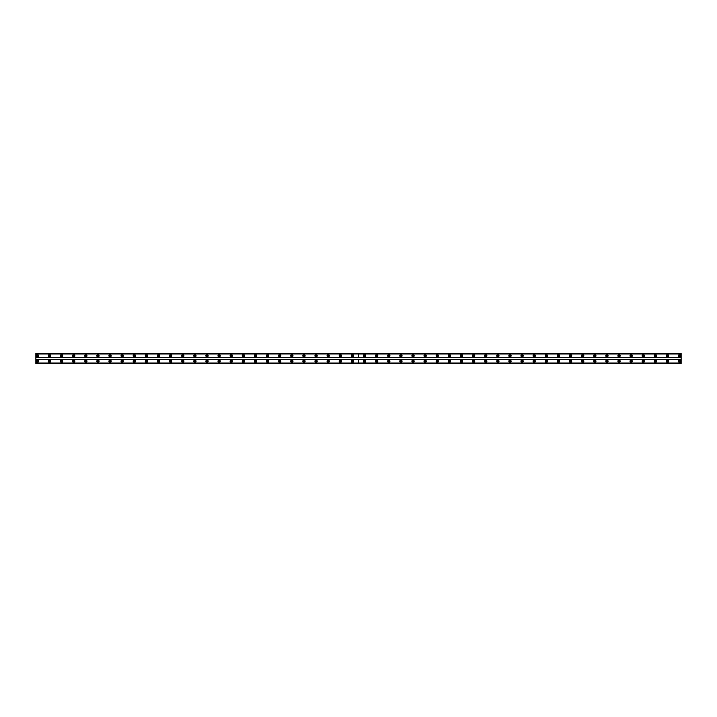 <?xml version="1.0" encoding="UTF-8"?>
<svg xmlns="http://www.w3.org/2000/svg" width="717" height="717" viewBox="0 0 717 717"><rect width="100%" height="100%" fill="white"/><g stroke="black" fill="none" stroke-linecap="round" stroke-linejoin="round"><path stroke-width="1.08" d="M364.559 356.457A0.681 0.681 0 0 1 363.877 355.775A0.681 0.681 0 0 1 364.559 355.094A0.681 0.681 0 0 1 365.24 355.775A0.681 0.681 0 0 1 364.559 356.457M376.676 356.457A0.681 0.681 0 0 1 375.995 355.775A0.681 0.681 0 0 1 376.676 355.094A0.681 0.681 0 0 1 377.357 355.775A0.681 0.681 0 0 1 376.676 356.457M388.793 356.457A0.681 0.681 0 0 1 388.112 355.775A0.681 0.681 0 0 1 388.793 355.094A0.681 0.681 0 0 1 389.474 355.775A0.681 0.681 0 0 1 388.793 356.457M400.911 356.457A0.681 0.681 0 0 1 400.229 355.775A0.681 0.681 0 0 1 400.911 355.094A0.681 0.681 0 0 1 401.592 355.775A0.681 0.681 0 0 1 400.911 356.457M413.037 356.457A0.681 0.681 0 0 1 412.347 355.775A0.681 0.681 0 0 1 413.037 355.094A0.681 0.681 0 0 1 413.718 355.775A0.681 0.681 0 0 1 413.037 356.457M425.154 356.457A0.681 0.681 0 0 1 424.473 355.775A0.681 0.681 0 0 1 425.154 355.094A0.681 0.681 0 0 1 425.835 355.775A0.681 0.681 0 0 1 425.154 356.457M437.271 356.457A0.681 0.681 0 0 1 436.59 355.775A0.681 0.681 0 0 1 437.271 355.094A0.681 0.681 0 0 1 437.953 355.775A0.681 0.681 0 0 1 437.271 356.457M449.389 356.457A0.681 0.681 0 0 1 448.708 355.775A0.681 0.681 0 0 1 449.389 355.094A0.681 0.681 0 0 1 450.07 355.775A0.681 0.681 0 0 1 449.389 356.457M461.506 356.457A0.681 0.681 0 0 1 460.825 355.775A0.681 0.681 0 0 1 461.506 355.094A0.681 0.681 0 0 1 462.187 355.775A0.681 0.681 0 0 1 461.506 356.457M473.623 356.457A0.681 0.681 0 0 1 472.942 355.775A0.681 0.681 0 0 1 473.623 355.094A0.681 0.681 0 0 1 474.304 355.775A0.681 0.681 0 0 1 473.623 356.457M485.741 356.457A0.681 0.681 0 0 1 485.059 355.775A0.681 0.681 0 0 1 485.741 355.094A0.681 0.681 0 0 1 486.422 355.775A0.681 0.681 0 0 1 485.741 356.457M497.858 356.457A0.681 0.681 0 0 1 497.177 355.775A0.681 0.681 0 0 1 497.858 355.094A0.681 0.681 0 0 1 498.539 355.775A0.681 0.681 0 0 1 497.858 356.457M509.975 356.457A0.681 0.681 0 0 1 509.294 355.775A0.681 0.681 0 0 1 509.975 355.094A0.681 0.681 0 0 1 510.656 355.775A0.681 0.681 0 0 1 509.975 356.457M522.101 356.457A0.681 0.681 0 0 1 521.411 355.775A0.681 0.681 0 0 1 522.101 355.094A0.681 0.681 0 0 1 522.783 355.775A0.681 0.681 0 0 1 522.101 356.457M534.219 356.457A0.681 0.681 0 0 1 533.538 355.775A0.681 0.681 0 0 1 534.219 355.094A0.681 0.681 0 0 1 534.9 355.775A0.681 0.681 0 0 1 534.219 356.457M546.336 356.457A0.681 0.681 0 0 1 545.655 355.775A0.681 0.681 0 0 1 546.336 355.094A0.681 0.681 0 0 1 547.017 355.775A0.681 0.681 0 0 1 546.336 356.457M558.453 356.457A0.681 0.681 0 0 1 557.772 355.775A0.681 0.681 0 0 1 558.453 355.094A0.681 0.681 0 0 1 559.135 355.775A0.681 0.681 0 0 1 558.453 356.457M570.571 356.457A0.681 0.681 0 0 1 569.89 355.775A0.681 0.681 0 0 1 570.571 355.094A0.681 0.681 0 0 1 571.252 355.775A0.681 0.681 0 0 1 570.571 356.457M582.688 356.457A0.681 0.681 0 0 1 582.007 355.775A0.681 0.681 0 0 1 582.688 355.094A0.681 0.681 0 0 1 583.369 355.775A0.681 0.681 0 0 1 582.688 356.457M594.805 356.457A0.681 0.681 0 0 1 594.124 355.775A0.681 0.681 0 0 1 594.805 355.094A0.681 0.681 0 0 1 595.486 355.775A0.681 0.681 0 0 1 594.805 356.457M606.923 356.457A0.681 0.681 0 0 1 606.241 355.775A0.681 0.681 0 0 1 606.923 355.094A0.681 0.681 0 0 1 607.604 355.775A0.681 0.681 0 0 1 606.923 356.457M619.04 356.457A0.681 0.681 0 0 1 618.359 355.775A0.681 0.681 0 0 1 619.04 355.094A0.681 0.681 0 0 1 619.721 355.775A0.681 0.681 0 0 1 619.04 356.457M631.166 356.457A0.681 0.681 0 0 1 630.476 355.775A0.681 0.681 0 0 1 631.166 355.094A0.681 0.681 0 0 1 631.847 355.775A0.681 0.681 0 0 1 631.166 356.457M643.283 356.457A0.681 0.681 0 0 1 642.602 355.775A0.681 0.681 0 0 1 643.283 355.094A0.681 0.681 0 0 1 643.965 355.775A0.681 0.681 0 0 1 643.283 356.457M655.401 356.457A0.681 0.681 0 0 1 654.72 355.775A0.681 0.681 0 0 1 655.401 355.094A0.681 0.681 0 0 1 656.082 355.775A0.681 0.681 0 0 1 655.401 356.457M667.518 356.457A0.681 0.681 0 0 1 666.837 355.775A0.681 0.681 0 0 1 667.518 355.094A0.681 0.681 0 0 1 668.199 355.775A0.681 0.681 0 0 1 667.518 356.457M679.635 356.457A0.681 0.681 0 0 1 678.954 355.775A0.681 0.681 0 0 1 679.635 355.094A0.681 0.681 0 0 1 680.316 355.775A0.681 0.681 0 0 1 679.635 356.457M49.482 356.457A0.681 0.681 0 0 1 48.801 355.775A0.681 0.681 0 0 1 49.482 355.094A0.681 0.681 0 0 1 50.163 355.775A0.681 0.681 0 0 1 49.482 356.457M61.599 356.457A0.681 0.681 0 0 1 60.918 355.775A0.681 0.681 0 0 1 61.599 355.094A0.681 0.681 0 0 1 62.28 355.775A0.681 0.681 0 0 1 61.599 356.457M73.717 356.457A0.681 0.681 0 0 1 73.035 355.775A0.681 0.681 0 0 1 73.717 355.094A0.681 0.681 0 0 1 74.398 355.775A0.681 0.681 0 0 1 73.717 356.457M85.834 356.457A0.681 0.681 0 0 1 85.153 355.775A0.681 0.681 0 0 1 85.834 355.094A0.681 0.681 0 0 1 86.524 355.775A0.681 0.681 0 0 1 85.834 356.457M97.96 356.457A0.681 0.681 0 0 1 97.279 355.775A0.681 0.681 0 0 1 97.96 355.094A0.681 0.681 0 0 1 98.641 355.775A0.681 0.681 0 0 1 97.96 356.457M110.077 356.457A0.681 0.681 0 0 1 109.396 355.775A0.681 0.681 0 0 1 110.077 355.094A0.681 0.681 0 0 1 110.759 355.775A0.681 0.681 0 0 1 110.077 356.457M122.195 356.457A0.681 0.681 0 0 1 121.514 355.775A0.681 0.681 0 0 1 122.195 355.094A0.681 0.681 0 0 1 122.876 355.775A0.681 0.681 0 0 1 122.195 356.457M134.312 356.457A0.681 0.681 0 0 1 133.631 355.775A0.681 0.681 0 0 1 134.312 355.094A0.681 0.681 0 0 1 134.993 355.775A0.681 0.681 0 0 1 134.312 356.457M146.429 356.457A0.681 0.681 0 0 1 145.748 355.775A0.681 0.681 0 0 1 146.429 355.094A0.681 0.681 0 0 1 147.11 355.775A0.681 0.681 0 0 1 146.429 356.457M158.547 356.457A0.681 0.681 0 0 1 157.865 355.775A0.681 0.681 0 0 1 158.547 355.094A0.681 0.681 0 0 1 159.228 355.775A0.681 0.681 0 0 1 158.547 356.457M170.664 356.457A0.681 0.681 0 0 1 169.983 355.775A0.681 0.681 0 0 1 170.664 355.094A0.681 0.681 0 0 1 171.345 355.775A0.681 0.681 0 0 1 170.664 356.457M182.781 356.457A0.681 0.681 0 0 1 182.1 355.775A0.681 0.681 0 0 1 182.781 355.094A0.681 0.681 0 0 1 183.462 355.775A0.681 0.681 0 0 1 182.781 356.457M194.899 356.457A0.681 0.681 0 0 1 194.217 355.775A0.681 0.681 0 0 1 194.899 355.094A0.681 0.681 0 0 1 195.589 355.775A0.681 0.681 0 0 1 194.899 356.457M207.025 356.457A0.681 0.681 0 0 1 206.344 355.775A0.681 0.681 0 0 1 207.025 355.094A0.681 0.681 0 0 1 207.706 355.775A0.681 0.681 0 0 1 207.025 356.457M219.142 356.457A0.681 0.681 0 0 1 218.461 355.775A0.681 0.681 0 0 1 219.142 355.094A0.681 0.681 0 0 1 219.823 355.775A0.681 0.681 0 0 1 219.142 356.457M231.259 356.457A0.681 0.681 0 0 1 230.578 355.775A0.681 0.681 0 0 1 231.259 355.094A0.681 0.681 0 0 1 231.941 355.775A0.681 0.681 0 0 1 231.259 356.457M243.377 356.457A0.681 0.681 0 0 1 242.696 355.775A0.681 0.681 0 0 1 243.377 355.094A0.681 0.681 0 0 1 244.058 355.775A0.681 0.681 0 0 1 243.377 356.457M255.494 356.457A0.681 0.681 0 0 1 254.813 355.775A0.681 0.681 0 0 1 255.494 355.094A0.681 0.681 0 0 1 256.175 355.775A0.681 0.681 0 0 1 255.494 356.457M267.611 356.457A0.681 0.681 0 0 1 266.93 355.775A0.681 0.681 0 0 1 267.611 355.094A0.681 0.681 0 0 1 268.292 355.775A0.681 0.681 0 0 1 267.611 356.457M279.729 356.457A0.681 0.681 0 0 1 279.047 355.775A0.681 0.681 0 0 1 279.729 355.094A0.681 0.681 0 0 1 280.41 355.775A0.681 0.681 0 0 1 279.729 356.457M291.846 356.457A0.681 0.681 0 0 1 291.165 355.775A0.681 0.681 0 0 1 291.846 355.094A0.681 0.681 0 0 1 292.527 355.775A0.681 0.681 0 0 1 291.846 356.457M303.963 356.457A0.681 0.681 0 0 1 303.282 355.775A0.681 0.681 0 0 1 303.963 355.094A0.681 0.681 0 0 1 304.653 355.775A0.681 0.681 0 0 1 303.963 356.457M316.089 356.457A0.681 0.681 0 0 1 315.408 355.775A0.681 0.681 0 0 1 316.089 355.094A0.681 0.681 0 0 1 316.771 355.775A0.681 0.681 0 0 1 316.089 356.457M328.207 356.457A0.681 0.681 0 0 1 327.526 355.775A0.681 0.681 0 0 1 328.207 355.094A0.681 0.681 0 0 1 328.888 355.775A0.681 0.681 0 0 1 328.207 356.457M340.324 356.457A0.681 0.681 0 0 1 339.643 355.775A0.681 0.681 0 0 1 340.324 355.094A0.681 0.681 0 0 1 341.005 355.775A0.681 0.681 0 0 1 340.324 356.457M352.441 356.457A0.681 0.681 0 0 1 351.76 355.775A0.681 0.681 0 0 1 352.441 355.094A0.681 0.681 0 0 1 353.123 355.775A0.681 0.681 0 0 1 352.441 356.457M37.365 356.457A0.681 0.681 0 0 1 36.684 355.775A0.681 0.681 0 0 1 37.365 355.094A0.681 0.681 0 0 1 38.046 355.775A0.681 0.681 0 0 1 37.365 356.457M364.559 360.086A1.138 1.138 0 0 0 363.42 361.225A1.138 1.138 0 0 0 364.559 362.363A1.138 1.138 0 0 0 365.697 361.225A1.138 1.138 0 0 0 364.559 360.086M376.676 360.086A1.138 1.138 0 0 0 375.538 361.225A1.138 1.138 0 0 0 376.676 362.363A1.138 1.138 0 0 0 377.814 361.225A1.138 1.138 0 0 0 376.676 360.086M388.793 360.086A1.138 1.138 0 0 0 387.664 361.225A1.138 1.138 0 0 0 388.793 362.363A1.138 1.138 0 0 0 389.931 361.225A1.138 1.138 0 0 0 388.793 360.086M400.911 360.086A1.138 1.138 0 0 0 399.781 361.225A1.138 1.138 0 0 0 400.911 362.363A1.138 1.138 0 0 0 402.049 361.225A1.138 1.138 0 0 0 400.911 360.086M413.037 360.086A1.138 1.138 0 0 0 411.899 361.225A1.138 1.138 0 0 0 413.037 362.363A1.138 1.138 0 0 0 414.166 361.225A1.138 1.138 0 0 0 413.037 360.086M425.154 360.086A1.138 1.138 0 0 0 424.016 361.225A1.138 1.138 0 0 0 425.154 362.363A1.138 1.138 0 0 0 426.283 361.225A1.138 1.138 0 0 0 425.154 360.086M437.271 360.086A1.138 1.138 0 0 0 436.133 361.225A1.138 1.138 0 0 0 437.271 362.363A1.138 1.138 0 0 0 438.401 361.225A1.138 1.138 0 0 0 437.271 360.086M449.389 360.086A1.138 1.138 0 0 0 448.25 361.225A1.138 1.138 0 0 0 449.389 362.363A1.138 1.138 0 0 0 450.527 361.225A1.138 1.138 0 0 0 449.389 360.086M461.506 360.086A1.138 1.138 0 0 0 460.368 361.225A1.138 1.138 0 0 0 461.506 362.363A1.138 1.138 0 0 0 462.644 361.225A1.138 1.138 0 0 0 461.506 360.086M473.623 360.086A1.138 1.138 0 0 0 472.485 361.225A1.138 1.138 0 0 0 473.623 362.363A1.138 1.138 0 0 0 474.762 361.225A1.138 1.138 0 0 0 473.623 360.086M485.741 360.086A1.138 1.138 0 0 0 484.602 361.225A1.138 1.138 0 0 0 485.741 362.363A1.138 1.138 0 0 0 486.879 361.225A1.138 1.138 0 0 0 485.741 360.086M497.858 360.086A1.138 1.138 0 0 0 496.729 361.225A1.138 1.138 0 0 0 497.858 362.363A1.138 1.138 0 0 0 498.996 361.225A1.138 1.138 0 0 0 497.858 360.086M509.975 360.086A1.138 1.138 0 0 0 508.846 361.225A1.138 1.138 0 0 0 509.975 362.363A1.138 1.138 0 0 0 511.113 361.225A1.138 1.138 0 0 0 509.975 360.086M522.101 360.086A1.138 1.138 0 0 0 520.963 361.225A1.138 1.138 0 0 0 522.101 362.363A1.138 1.138 0 0 0 523.231 361.225A1.138 1.138 0 0 0 522.101 360.086M534.219 360.086A1.138 1.138 0 0 0 533.081 361.225A1.138 1.138 0 0 0 534.219 362.363A1.138 1.138 0 0 0 535.348 361.225A1.138 1.138 0 0 0 534.219 360.086M546.336 360.086A1.138 1.138 0 0 0 545.198 361.225A1.138 1.138 0 0 0 546.336 362.363A1.138 1.138 0 0 0 547.474 361.225A1.138 1.138 0 0 0 546.336 360.086M558.453 360.086A1.138 1.138 0 0 0 557.315 361.225A1.138 1.138 0 0 0 558.453 362.363A1.138 1.138 0 0 0 559.592 361.225A1.138 1.138 0 0 0 558.453 360.086M570.571 360.086A1.138 1.138 0 0 0 569.432 361.225A1.138 1.138 0 0 0 570.571 362.363A1.138 1.138 0 0 0 571.709 361.225A1.138 1.138 0 0 0 570.571 360.086M582.688 360.086A1.138 1.138 0 0 0 581.55 361.225A1.138 1.138 0 0 0 582.688 362.363A1.138 1.138 0 0 0 583.826 361.225A1.138 1.138 0 0 0 582.688 360.086M594.805 360.086A1.138 1.138 0 0 0 593.667 361.225A1.138 1.138 0 0 0 594.805 362.363A1.138 1.138 0 0 0 595.944 361.225A1.138 1.138 0 0 0 594.805 360.086M606.923 360.086A1.138 1.138 0 0 0 605.793 361.225A1.138 1.138 0 0 0 606.923 362.363A1.138 1.138 0 0 0 608.061 361.225A1.138 1.138 0 0 0 606.923 360.086M619.04 360.086A1.138 1.138 0 0 0 617.911 361.225A1.138 1.138 0 0 0 619.04 362.363A1.138 1.138 0 0 0 620.178 361.225A1.138 1.138 0 0 0 619.04 360.086M631.166 360.086A1.138 1.138 0 0 0 630.028 361.225A1.138 1.138 0 0 0 631.166 362.363A1.138 1.138 0 0 0 632.295 361.225A1.138 1.138 0 0 0 631.166 360.086M643.283 360.086A1.138 1.138 0 0 0 642.145 361.225A1.138 1.138 0 0 0 643.283 362.363A1.138 1.138 0 0 0 644.413 361.225A1.138 1.138 0 0 0 643.283 360.086M655.401 360.086A1.138 1.138 0 0 0 654.263 361.225A1.138 1.138 0 0 0 655.401 362.363A1.138 1.138 0 0 0 656.539 361.225A1.138 1.138 0 0 0 655.401 360.086M667.518 360.086A1.138 1.138 0 0 0 666.38 361.225A1.138 1.138 0 0 0 667.518 362.363A1.138 1.138 0 0 0 668.656 361.225A1.138 1.138 0 0 0 667.518 360.086M679.635 360.086A1.138 1.138 0 0 0 678.497 361.225A1.138 1.138 0 0 0 679.635 362.363A1.138 1.138 0 0 0 680.774 361.225A1.138 1.138 0 0 0 679.635 360.086M364.559 354.637A1.138 1.138 0 0 0 363.42 355.775A1.138 1.138 0 0 0 364.559 356.914A1.138 1.138 0 0 0 365.697 355.775A1.138 1.138 0 0 0 364.559 354.637M376.676 354.637A1.138 1.138 0 0 0 375.538 355.775A1.138 1.138 0 0 0 376.676 356.914A1.138 1.138 0 0 0 377.814 355.775A1.138 1.138 0 0 0 376.676 354.637M388.793 354.637A1.138 1.138 0 0 0 387.664 355.775A1.138 1.138 0 0 0 388.793 356.914A1.138 1.138 0 0 0 389.931 355.775A1.138 1.138 0 0 0 388.793 354.637M400.911 354.637A1.138 1.138 0 0 0 399.781 355.775A1.138 1.138 0 0 0 400.911 356.914A1.138 1.138 0 0 0 402.049 355.775A1.138 1.138 0 0 0 400.911 354.637M413.037 354.637A1.138 1.138 0 0 0 411.899 355.775A1.138 1.138 0 0 0 413.037 356.914A1.138 1.138 0 0 0 414.166 355.775A1.138 1.138 0 0 0 413.037 354.637M425.154 354.637A1.138 1.138 0 0 0 424.016 355.775A1.138 1.138 0 0 0 425.154 356.914A1.138 1.138 0 0 0 426.283 355.775A1.138 1.138 0 0 0 425.154 354.637M437.271 354.637A1.138 1.138 0 0 0 436.133 355.775A1.138 1.138 0 0 0 437.271 356.914A1.138 1.138 0 0 0 438.401 355.775A1.138 1.138 0 0 0 437.271 354.637M449.389 354.637A1.138 1.138 0 0 0 448.25 355.775A1.138 1.138 0 0 0 449.389 356.914A1.138 1.138 0 0 0 450.527 355.775A1.138 1.138 0 0 0 449.389 354.637M461.506 354.637A1.138 1.138 0 0 0 460.368 355.775A1.138 1.138 0 0 0 461.506 356.914A1.138 1.138 0 0 0 462.644 355.775A1.138 1.138 0 0 0 461.506 354.637M473.623 354.637A1.138 1.138 0 0 0 472.485 355.775A1.138 1.138 0 0 0 473.623 356.914A1.138 1.138 0 0 0 474.762 355.775A1.138 1.138 0 0 0 473.623 354.637M485.741 354.637A1.138 1.138 0 0 0 484.602 355.775A1.138 1.138 0 0 0 485.741 356.914A1.138 1.138 0 0 0 486.879 355.775A1.138 1.138 0 0 0 485.741 354.637M497.858 354.637A1.138 1.138 0 0 0 496.729 355.775A1.138 1.138 0 0 0 497.858 356.914A1.138 1.138 0 0 0 498.996 355.775A1.138 1.138 0 0 0 497.858 354.637M509.975 354.637A1.138 1.138 0 0 0 508.846 355.775A1.138 1.138 0 0 0 509.975 356.914A1.138 1.138 0 0 0 511.113 355.775A1.138 1.138 0 0 0 509.975 354.637M522.101 354.637A1.138 1.138 0 0 0 520.963 355.775A1.138 1.138 0 0 0 522.101 356.914A1.138 1.138 0 0 0 523.231 355.775A1.138 1.138 0 0 0 522.101 354.637M534.219 354.637A1.138 1.138 0 0 0 533.081 355.775A1.138 1.138 0 0 0 534.219 356.914A1.138 1.138 0 0 0 535.348 355.775A1.138 1.138 0 0 0 534.219 354.637M546.336 354.637A1.138 1.138 0 0 0 545.198 355.775A1.138 1.138 0 0 0 546.336 356.914A1.138 1.138 0 0 0 547.474 355.775A1.138 1.138 0 0 0 546.336 354.637M558.453 354.637A1.138 1.138 0 0 0 557.315 355.775A1.138 1.138 0 0 0 558.453 356.914A1.138 1.138 0 0 0 559.592 355.775A1.138 1.138 0 0 0 558.453 354.637M570.571 354.637A1.138 1.138 0 0 0 569.432 355.775A1.138 1.138 0 0 0 570.571 356.914A1.138 1.138 0 0 0 571.709 355.775A1.138 1.138 0 0 0 570.571 354.637M582.688 354.637A1.138 1.138 0 0 0 581.55 355.775A1.138 1.138 0 0 0 582.688 356.914A1.138 1.138 0 0 0 583.826 355.775A1.138 1.138 0 0 0 582.688 354.637M594.805 354.637A1.138 1.138 0 0 0 593.667 355.775A1.138 1.138 0 0 0 594.805 356.914A1.138 1.138 0 0 0 595.944 355.775A1.138 1.138 0 0 0 594.805 354.637M606.923 354.637A1.138 1.138 0 0 0 605.793 355.775A1.138 1.138 0 0 0 606.923 356.914A1.138 1.138 0 0 0 608.061 355.775A1.138 1.138 0 0 0 606.923 354.637M619.04 354.637A1.138 1.138 0 0 0 617.911 355.775A1.138 1.138 0 0 0 619.04 356.914A1.138 1.138 0 0 0 620.178 355.775A1.138 1.138 0 0 0 619.04 354.637M631.166 354.637A1.138 1.138 0 0 0 630.028 355.775A1.138 1.138 0 0 0 631.166 356.914A1.138 1.138 0 0 0 632.295 355.775A1.138 1.138 0 0 0 631.166 354.637M643.283 354.637A1.138 1.138 0 0 0 642.145 355.775A1.138 1.138 0 0 0 643.283 356.914A1.138 1.138 0 0 0 644.413 355.775A1.138 1.138 0 0 0 643.283 354.637M655.401 354.637A1.138 1.138 0 0 0 654.263 355.775A1.138 1.138 0 0 0 655.401 356.914A1.138 1.138 0 0 0 656.539 355.775A1.138 1.138 0 0 0 655.401 354.637M667.518 354.637A1.138 1.138 0 0 0 666.38 355.775A1.138 1.138 0 0 0 667.518 356.914A1.138 1.138 0 0 0 668.656 355.775A1.138 1.138 0 0 0 667.518 354.637M679.635 354.637A1.138 1.138 0 0 0 678.497 355.775A1.138 1.138 0 0 0 679.635 356.914A1.138 1.138 0 0 0 680.774 355.775A1.138 1.138 0 0 0 679.635 354.637M364.559 361.906A0.681 0.681 0 0 1 363.877 361.225A0.681 0.681 0 0 1 364.559 360.543A0.681 0.681 0 0 1 365.24 361.225A0.681 0.681 0 0 1 364.559 361.906M376.676 361.906A0.681 0.681 0 0 1 375.995 361.225A0.681 0.681 0 0 1 376.676 360.543A0.681 0.681 0 0 1 377.357 361.225A0.681 0.681 0 0 1 376.676 361.906M388.793 361.906A0.681 0.681 0 0 1 388.112 361.225A0.681 0.681 0 0 1 388.793 360.543A0.681 0.681 0 0 1 389.474 361.225A0.681 0.681 0 0 1 388.793 361.906M400.911 361.906A0.681 0.681 0 0 1 400.229 361.225A0.681 0.681 0 0 1 400.911 360.543A0.681 0.681 0 0 1 401.592 361.225A0.681 0.681 0 0 1 400.911 361.906M413.037 361.906A0.681 0.681 0 0 1 412.347 361.225A0.681 0.681 0 0 1 413.037 360.543A0.681 0.681 0 0 1 413.718 361.225A0.681 0.681 0 0 1 413.037 361.906M425.154 361.906A0.681 0.681 0 0 1 424.473 361.225A0.681 0.681 0 0 1 425.154 360.543A0.681 0.681 0 0 1 425.835 361.225A0.681 0.681 0 0 1 425.154 361.906M437.271 361.906A0.681 0.681 0 0 1 436.59 361.225A0.681 0.681 0 0 1 437.271 360.543A0.681 0.681 0 0 1 437.953 361.225A0.681 0.681 0 0 1 437.271 361.906M449.389 361.906A0.681 0.681 0 0 1 448.708 361.225A0.681 0.681 0 0 1 449.389 360.543A0.681 0.681 0 0 1 450.07 361.225A0.681 0.681 0 0 1 449.389 361.906M461.506 361.906A0.681 0.681 0 0 1 460.825 361.225A0.681 0.681 0 0 1 461.506 360.543A0.681 0.681 0 0 1 462.187 361.225A0.681 0.681 0 0 1 461.506 361.906M473.623 361.906A0.681 0.681 0 0 1 472.942 361.225A0.681 0.681 0 0 1 473.623 360.543A0.681 0.681 0 0 1 474.304 361.225A0.681 0.681 0 0 1 473.623 361.906M485.741 361.906A0.681 0.681 0 0 1 485.059 361.225A0.681 0.681 0 0 1 485.741 360.543A0.681 0.681 0 0 1 486.422 361.225A0.681 0.681 0 0 1 485.741 361.906M497.858 361.906A0.681 0.681 0 0 1 497.177 361.225A0.681 0.681 0 0 1 497.858 360.543A0.681 0.681 0 0 1 498.539 361.225A0.681 0.681 0 0 1 497.858 361.906M509.975 361.906A0.681 0.681 0 0 1 509.294 361.225A0.681 0.681 0 0 1 509.975 360.543A0.681 0.681 0 0 1 510.656 361.225A0.681 0.681 0 0 1 509.975 361.906M522.101 361.906A0.681 0.681 0 0 1 521.411 361.225A0.681 0.681 0 0 1 522.101 360.543A0.681 0.681 0 0 1 522.783 361.225A0.681 0.681 0 0 1 522.101 361.906M534.219 361.906A0.681 0.681 0 0 1 533.538 361.225A0.681 0.681 0 0 1 534.219 360.543A0.681 0.681 0 0 1 534.9 361.225A0.681 0.681 0 0 1 534.219 361.906M546.336 361.906A0.681 0.681 0 0 1 545.655 361.225A0.681 0.681 0 0 1 546.336 360.543A0.681 0.681 0 0 1 547.017 361.225A0.681 0.681 0 0 1 546.336 361.906M558.453 361.906A0.681 0.681 0 0 1 557.772 361.225A0.681 0.681 0 0 1 558.453 360.543A0.681 0.681 0 0 1 559.135 361.225A0.681 0.681 0 0 1 558.453 361.906M570.571 361.906A0.681 0.681 0 0 1 569.89 361.225A0.681 0.681 0 0 1 570.571 360.543A0.681 0.681 0 0 1 571.252 361.225A0.681 0.681 0 0 1 570.571 361.906M582.688 361.906A0.681 0.681 0 0 1 582.007 361.225A0.681 0.681 0 0 1 582.688 360.543A0.681 0.681 0 0 1 583.369 361.225A0.681 0.681 0 0 1 582.688 361.906M594.805 361.906A0.681 0.681 0 0 1 594.124 361.225A0.681 0.681 0 0 1 594.805 360.543A0.681 0.681 0 0 1 595.486 361.225A0.681 0.681 0 0 1 594.805 361.906M606.923 361.906A0.681 0.681 0 0 1 606.241 361.225A0.681 0.681 0 0 1 606.923 360.543A0.681 0.681 0 0 1 607.604 361.225A0.681 0.681 0 0 1 606.923 361.906M619.04 361.906A0.681 0.681 0 0 1 618.359 361.225A0.681 0.681 0 0 1 619.04 360.543A0.681 0.681 0 0 1 619.721 361.225A0.681 0.681 0 0 1 619.04 361.906M631.166 361.906A0.681 0.681 0 0 1 630.476 361.225A0.681 0.681 0 0 1 631.166 360.543A0.681 0.681 0 0 1 631.847 361.225A0.681 0.681 0 0 1 631.166 361.906M643.283 361.906A0.681 0.681 0 0 1 642.602 361.225A0.681 0.681 0 0 1 643.283 360.543A0.681 0.681 0 0 1 643.965 361.225A0.681 0.681 0 0 1 643.283 361.906M655.401 361.906A0.681 0.681 0 0 1 654.72 361.225A0.681 0.681 0 0 1 655.401 360.543A0.681 0.681 0 0 1 656.082 361.225A0.681 0.681 0 0 1 655.401 361.906M667.518 361.906A0.681 0.681 0 0 1 666.837 361.225A0.681 0.681 0 0 1 667.518 360.543A0.681 0.681 0 0 1 668.199 361.225A0.681 0.681 0 0 1 667.518 361.906M679.635 361.906A0.681 0.681 0 0 1 678.954 361.225A0.681 0.681 0 0 1 679.635 360.543A0.681 0.681 0 0 1 680.316 361.225A0.681 0.681 0 0 1 679.635 361.906M49.482 360.086A1.138 1.138 0 0 0 48.344 361.225A1.138 1.138 0 0 0 49.482 362.363A1.138 1.138 0 0 0 50.62 361.225A1.138 1.138 0 0 0 49.482 360.086M61.599 360.086A1.138 1.138 0 0 0 60.461 361.225A1.138 1.138 0 0 0 61.599 362.363A1.138 1.138 0 0 0 62.737 361.225A1.138 1.138 0 0 0 61.599 360.086M73.717 360.086A1.138 1.138 0 0 0 72.587 361.225A1.138 1.138 0 0 0 73.717 362.363A1.138 1.138 0 0 0 74.855 361.225A1.138 1.138 0 0 0 73.717 360.086M85.834 360.086A1.138 1.138 0 0 0 84.705 361.225A1.138 1.138 0 0 0 85.834 362.363A1.138 1.138 0 0 0 86.972 361.225A1.138 1.138 0 0 0 85.834 360.086M97.96 360.086A1.138 1.138 0 0 0 96.822 361.225A1.138 1.138 0 0 0 97.96 362.363A1.138 1.138 0 0 0 99.089 361.225A1.138 1.138 0 0 0 97.96 360.086M110.077 360.086A1.138 1.138 0 0 0 108.939 361.225A1.138 1.138 0 0 0 110.077 362.363A1.138 1.138 0 0 0 111.207 361.225A1.138 1.138 0 0 0 110.077 360.086M122.195 360.086A1.138 1.138 0 0 0 121.056 361.225A1.138 1.138 0 0 0 122.195 362.363A1.138 1.138 0 0 0 123.333 361.225A1.138 1.138 0 0 0 122.195 360.086M134.312 360.086A1.138 1.138 0 0 0 133.174 361.225A1.138 1.138 0 0 0 134.312 362.363A1.138 1.138 0 0 0 135.45 361.225A1.138 1.138 0 0 0 134.312 360.086M146.429 360.086A1.138 1.138 0 0 0 145.291 361.225A1.138 1.138 0 0 0 146.429 362.363A1.138 1.138 0 0 0 147.568 361.225A1.138 1.138 0 0 0 146.429 360.086M158.547 360.086A1.138 1.138 0 0 0 157.408 361.225A1.138 1.138 0 0 0 158.547 362.363A1.138 1.138 0 0 0 159.685 361.225A1.138 1.138 0 0 0 158.547 360.086M170.664 360.086A1.138 1.138 0 0 0 169.526 361.225A1.138 1.138 0 0 0 170.664 362.363A1.138 1.138 0 0 0 171.802 361.225A1.138 1.138 0 0 0 170.664 360.086M182.781 360.086A1.138 1.138 0 0 0 181.652 361.225A1.138 1.138 0 0 0 182.781 362.363A1.138 1.138 0 0 0 183.919 361.225A1.138 1.138 0 0 0 182.781 360.086M194.899 360.086A1.138 1.138 0 0 0 193.769 361.225A1.138 1.138 0 0 0 194.899 362.363A1.138 1.138 0 0 0 196.037 361.225A1.138 1.138 0 0 0 194.899 360.086M207.025 360.086A1.138 1.138 0 0 0 205.887 361.225A1.138 1.138 0 0 0 207.025 362.363A1.138 1.138 0 0 0 208.154 361.225A1.138 1.138 0 0 0 207.025 360.086M219.142 360.086A1.138 1.138 0 0 0 218.004 361.225A1.138 1.138 0 0 0 219.142 362.363A1.138 1.138 0 0 0 220.271 361.225A1.138 1.138 0 0 0 219.142 360.086M231.259 360.086A1.138 1.138 0 0 0 230.121 361.225A1.138 1.138 0 0 0 231.259 362.363A1.138 1.138 0 0 0 232.398 361.225A1.138 1.138 0 0 0 231.259 360.086M243.377 360.086A1.138 1.138 0 0 0 242.238 361.225A1.138 1.138 0 0 0 243.377 362.363A1.138 1.138 0 0 0 244.515 361.225A1.138 1.138 0 0 0 243.377 360.086M255.494 360.086A1.138 1.138 0 0 0 254.356 361.225A1.138 1.138 0 0 0 255.494 362.363A1.138 1.138 0 0 0 256.632 361.225A1.138 1.138 0 0 0 255.494 360.086M267.611 360.086A1.138 1.138 0 0 0 266.473 361.225A1.138 1.138 0 0 0 267.611 362.363A1.138 1.138 0 0 0 268.75 361.225A1.138 1.138 0 0 0 267.611 360.086M279.729 360.086A1.138 1.138 0 0 0 278.599 361.225A1.138 1.138 0 0 0 279.729 362.363A1.138 1.138 0 0 0 280.867 361.225A1.138 1.138 0 0 0 279.729 360.086M291.846 360.086A1.138 1.138 0 0 0 290.717 361.225A1.138 1.138 0 0 0 291.846 362.363A1.138 1.138 0 0 0 292.984 361.225A1.138 1.138 0 0 0 291.846 360.086M303.963 360.086A1.138 1.138 0 0 0 302.834 361.225A1.138 1.138 0 0 0 303.963 362.363A1.138 1.138 0 0 0 305.101 361.225A1.138 1.138 0 0 0 303.963 360.086M316.089 360.086A1.138 1.138 0 0 0 314.951 361.225A1.138 1.138 0 0 0 316.089 362.363A1.138 1.138 0 0 0 317.219 361.225A1.138 1.138 0 0 0 316.089 360.086M328.207 360.086A1.138 1.138 0 0 0 327.069 361.225A1.138 1.138 0 0 0 328.207 362.363A1.138 1.138 0 0 0 329.336 361.225A1.138 1.138 0 0 0 328.207 360.086M340.324 360.086A1.138 1.138 0 0 0 339.186 361.225A1.138 1.138 0 0 0 340.324 362.363A1.138 1.138 0 0 0 341.462 361.225A1.138 1.138 0 0 0 340.324 360.086M352.441 360.086A1.138 1.138 0 0 0 351.303 361.225A1.138 1.138 0 0 0 352.441 362.363A1.138 1.138 0 0 0 353.58 361.225A1.138 1.138 0 0 0 352.441 360.086M37.365 360.086A1.138 1.138 0 0 0 36.226 361.225A1.138 1.138 0 0 0 37.365 362.363A1.138 1.138 0 0 0 38.503 361.225A1.138 1.138 0 0 0 37.365 360.086M49.482 354.637A1.138 1.138 0 0 0 48.344 355.775A1.138 1.138 0 0 0 49.482 356.914A1.138 1.138 0 0 0 50.62 355.775A1.138 1.138 0 0 0 49.482 354.637M61.599 354.637A1.138 1.138 0 0 0 60.461 355.775A1.138 1.138 0 0 0 61.599 356.914A1.138 1.138 0 0 0 62.737 355.775A1.138 1.138 0 0 0 61.599 354.637M73.717 354.637A1.138 1.138 0 0 0 72.587 355.775A1.138 1.138 0 0 0 73.717 356.914A1.138 1.138 0 0 0 74.855 355.775A1.138 1.138 0 0 0 73.717 354.637M85.834 354.637A1.138 1.138 0 0 0 84.705 355.775A1.138 1.138 0 0 0 85.834 356.914A1.138 1.138 0 0 0 86.972 355.775A1.138 1.138 0 0 0 85.834 354.637M97.96 354.637A1.138 1.138 0 0 0 96.822 355.775A1.138 1.138 0 0 0 97.96 356.914A1.138 1.138 0 0 0 99.089 355.775A1.138 1.138 0 0 0 97.96 354.637M110.077 354.637A1.138 1.138 0 0 0 108.939 355.775A1.138 1.138 0 0 0 110.077 356.914A1.138 1.138 0 0 0 111.207 355.775A1.138 1.138 0 0 0 110.077 354.637M122.195 354.637A1.138 1.138 0 0 0 121.056 355.775A1.138 1.138 0 0 0 122.195 356.914A1.138 1.138 0 0 0 123.333 355.775A1.138 1.138 0 0 0 122.195 354.637M134.312 354.637A1.138 1.138 0 0 0 133.174 355.775A1.138 1.138 0 0 0 134.312 356.914A1.138 1.138 0 0 0 135.45 355.775A1.138 1.138 0 0 0 134.312 354.637M146.429 354.637A1.138 1.138 0 0 0 145.291 355.775A1.138 1.138 0 0 0 146.429 356.914A1.138 1.138 0 0 0 147.568 355.775A1.138 1.138 0 0 0 146.429 354.637M158.547 354.637A1.138 1.138 0 0 0 157.408 355.775A1.138 1.138 0 0 0 158.547 356.914A1.138 1.138 0 0 0 159.685 355.775A1.138 1.138 0 0 0 158.547 354.637M170.664 354.637A1.138 1.138 0 0 0 169.526 355.775A1.138 1.138 0 0 0 170.664 356.914A1.138 1.138 0 0 0 171.802 355.775A1.138 1.138 0 0 0 170.664 354.637M182.781 354.637A1.138 1.138 0 0 0 181.652 355.775A1.138 1.138 0 0 0 182.781 356.914A1.138 1.138 0 0 0 183.919 355.775A1.138 1.138 0 0 0 182.781 354.637M194.899 354.637A1.138 1.138 0 0 0 193.769 355.775A1.138 1.138 0 0 0 194.899 356.914A1.138 1.138 0 0 0 196.037 355.775A1.138 1.138 0 0 0 194.899 354.637M207.025 354.637A1.138 1.138 0 0 0 205.887 355.775A1.138 1.138 0 0 0 207.025 356.914A1.138 1.138 0 0 0 208.154 355.775A1.138 1.138 0 0 0 207.025 354.637M219.142 354.637A1.138 1.138 0 0 0 218.004 355.775A1.138 1.138 0 0 0 219.142 356.914A1.138 1.138 0 0 0 220.271 355.775A1.138 1.138 0 0 0 219.142 354.637M231.259 354.637A1.138 1.138 0 0 0 230.121 355.775A1.138 1.138 0 0 0 231.259 356.914A1.138 1.138 0 0 0 232.398 355.775A1.138 1.138 0 0 0 231.259 354.637M243.377 354.637A1.138 1.138 0 0 0 242.238 355.775A1.138 1.138 0 0 0 243.377 356.914A1.138 1.138 0 0 0 244.515 355.775A1.138 1.138 0 0 0 243.377 354.637M255.494 354.637A1.138 1.138 0 0 0 254.356 355.775A1.138 1.138 0 0 0 255.494 356.914A1.138 1.138 0 0 0 256.632 355.775A1.138 1.138 0 0 0 255.494 354.637M267.611 354.637A1.138 1.138 0 0 0 266.473 355.775A1.138 1.138 0 0 0 267.611 356.914A1.138 1.138 0 0 0 268.75 355.775A1.138 1.138 0 0 0 267.611 354.637M279.729 354.637A1.138 1.138 0 0 0 278.599 355.775A1.138 1.138 0 0 0 279.729 356.914A1.138 1.138 0 0 0 280.867 355.775A1.138 1.138 0 0 0 279.729 354.637M291.846 354.637A1.138 1.138 0 0 0 290.717 355.775A1.138 1.138 0 0 0 291.846 356.914A1.138 1.138 0 0 0 292.984 355.775A1.138 1.138 0 0 0 291.846 354.637M303.963 354.637A1.138 1.138 0 0 0 302.834 355.775A1.138 1.138 0 0 0 303.963 356.914A1.138 1.138 0 0 0 305.101 355.775A1.138 1.138 0 0 0 303.963 354.637M316.089 354.637A1.138 1.138 0 0 0 314.951 355.775A1.138 1.138 0 0 0 316.089 356.914A1.138 1.138 0 0 0 317.219 355.775A1.138 1.138 0 0 0 316.089 354.637M328.207 354.637A1.138 1.138 0 0 0 327.069 355.775A1.138 1.138 0 0 0 328.207 356.914A1.138 1.138 0 0 0 329.336 355.775A1.138 1.138 0 0 0 328.207 354.637M340.324 354.637A1.138 1.138 0 0 0 339.186 355.775A1.138 1.138 0 0 0 340.324 356.914A1.138 1.138 0 0 0 341.462 355.775A1.138 1.138 0 0 0 340.324 354.637M352.441 354.637A1.138 1.138 0 0 0 351.303 355.775A1.138 1.138 0 0 0 352.441 356.914A1.138 1.138 0 0 0 353.58 355.775A1.138 1.138 0 0 0 352.441 354.637M37.365 354.637A1.138 1.138 0 0 0 36.226 355.775A1.138 1.138 0 0 0 37.365 356.914A1.138 1.138 0 0 0 38.503 355.775A1.138 1.138 0 0 0 37.365 354.637M49.482 361.906A0.681 0.681 0 0 1 48.801 361.225A0.681 0.681 0 0 1 49.482 360.543A0.681 0.681 0 0 1 50.163 361.225A0.681 0.681 0 0 1 49.482 361.906M61.599 361.906A0.681 0.681 0 0 1 60.918 361.225A0.681 0.681 0 0 1 61.599 360.543A0.681 0.681 0 0 1 62.28 361.225A0.681 0.681 0 0 1 61.599 361.906M73.717 361.906A0.681 0.681 0 0 1 73.035 361.225A0.681 0.681 0 0 1 73.717 360.543A0.681 0.681 0 0 1 74.398 361.225A0.681 0.681 0 0 1 73.717 361.906M85.834 361.906A0.681 0.681 0 0 1 85.153 361.225A0.681 0.681 0 0 1 85.834 360.543A0.681 0.681 0 0 1 86.524 361.225A0.681 0.681 0 0 1 85.834 361.906M97.96 361.906A0.681 0.681 0 0 1 97.279 361.225A0.681 0.681 0 0 1 97.96 360.543A0.681 0.681 0 0 1 98.641 361.225A0.681 0.681 0 0 1 97.96 361.906M110.077 361.906A0.681 0.681 0 0 1 109.396 361.225A0.681 0.681 0 0 1 110.077 360.543A0.681 0.681 0 0 1 110.759 361.225A0.681 0.681 0 0 1 110.077 361.906M122.195 361.906A0.681 0.681 0 0 1 121.514 361.225A0.681 0.681 0 0 1 122.195 360.543A0.681 0.681 0 0 1 122.876 361.225A0.681 0.681 0 0 1 122.195 361.906M134.312 361.906A0.681 0.681 0 0 1 133.631 361.225A0.681 0.681 0 0 1 134.312 360.543A0.681 0.681 0 0 1 134.993 361.225A0.681 0.681 0 0 1 134.312 361.906M146.429 361.906A0.681 0.681 0 0 1 145.748 361.225A0.681 0.681 0 0 1 146.429 360.543A0.681 0.681 0 0 1 147.11 361.225A0.681 0.681 0 0 1 146.429 361.906M158.547 361.906A0.681 0.681 0 0 1 157.865 361.225A0.681 0.681 0 0 1 158.547 360.543A0.681 0.681 0 0 1 159.228 361.225A0.681 0.681 0 0 1 158.547 361.906M170.664 361.906A0.681 0.681 0 0 1 169.983 361.225A0.681 0.681 0 0 1 170.664 360.543A0.681 0.681 0 0 1 171.345 361.225A0.681 0.681 0 0 1 170.664 361.906M182.781 361.906A0.681 0.681 0 0 1 182.1 361.225A0.681 0.681 0 0 1 182.781 360.543A0.681 0.681 0 0 1 183.462 361.225A0.681 0.681 0 0 1 182.781 361.906M194.899 361.906A0.681 0.681 0 0 1 194.217 361.225A0.681 0.681 0 0 1 194.899 360.543A0.681 0.681 0 0 1 195.589 361.225A0.681 0.681 0 0 1 194.899 361.906M207.025 361.906A0.681 0.681 0 0 1 206.344 361.225A0.681 0.681 0 0 1 207.025 360.543A0.681 0.681 0 0 1 207.706 361.225A0.681 0.681 0 0 1 207.025 361.906M219.142 361.906A0.681 0.681 0 0 1 218.461 361.225A0.681 0.681 0 0 1 219.142 360.543A0.681 0.681 0 0 1 219.823 361.225A0.681 0.681 0 0 1 219.142 361.906M231.259 361.906A0.681 0.681 0 0 1 230.578 361.225A0.681 0.681 0 0 1 231.259 360.543A0.681 0.681 0 0 1 231.941 361.225A0.681 0.681 0 0 1 231.259 361.906M243.377 361.906A0.681 0.681 0 0 1 242.696 361.225A0.681 0.681 0 0 1 243.377 360.543A0.681 0.681 0 0 1 244.058 361.225A0.681 0.681 0 0 1 243.377 361.906M255.494 361.906A0.681 0.681 0 0 1 254.813 361.225A0.681 0.681 0 0 1 255.494 360.543A0.681 0.681 0 0 1 256.175 361.225A0.681 0.681 0 0 1 255.494 361.906M267.611 361.906A0.681 0.681 0 0 1 266.93 361.225A0.681 0.681 0 0 1 267.611 360.543A0.681 0.681 0 0 1 268.292 361.225A0.681 0.681 0 0 1 267.611 361.906M279.729 361.906A0.681 0.681 0 0 1 279.047 361.225A0.681 0.681 0 0 1 279.729 360.543A0.681 0.681 0 0 1 280.41 361.225A0.681 0.681 0 0 1 279.729 361.906M291.846 361.906A0.681 0.681 0 0 1 291.165 361.225A0.681 0.681 0 0 1 291.846 360.543A0.681 0.681 0 0 1 292.527 361.225A0.681 0.681 0 0 1 291.846 361.906M303.963 361.906A0.681 0.681 0 0 1 303.282 361.225A0.681 0.681 0 0 1 303.963 360.543A0.681 0.681 0 0 1 304.653 361.225A0.681 0.681 0 0 1 303.963 361.906M316.089 361.906A0.681 0.681 0 0 1 315.408 361.225A0.681 0.681 0 0 1 316.089 360.543A0.681 0.681 0 0 1 316.771 361.225A0.681 0.681 0 0 1 316.089 361.906M328.207 361.906A0.681 0.681 0 0 1 327.526 361.225A0.681 0.681 0 0 1 328.207 360.543A0.681 0.681 0 0 1 328.888 361.225A0.681 0.681 0 0 1 328.207 361.906M340.324 361.906A0.681 0.681 0 0 1 339.643 361.225A0.681 0.681 0 0 1 340.324 360.543A0.681 0.681 0 0 1 341.005 361.225A0.681 0.681 0 0 1 340.324 361.906M352.441 361.906A0.681 0.681 0 0 1 351.76 361.225A0.681 0.681 0 0 1 352.441 360.543A0.681 0.681 0 0 1 353.123 361.225A0.681 0.681 0 0 1 352.441 361.906M37.365 361.906A0.681 0.681 0 0 1 36.684 361.225A0.681 0.681 0 0 1 37.365 360.543A0.681 0.681 0 0 1 38.046 361.225A0.681 0.681 0 0 1 37.365 361.906M681.15 363.232L35.85 363.501L35.85 363.008L358.5 363.035L358.527 359.558L681.15 359.558L681.15 363.232L35.85 363.232M681.15 357.442L358.527 357.442L358.5 353.965L35.85 353.992L35.85 353.499L681.15 353.499L681.15 359.558M681.15 363.008L358.527 363.008M681.15 359.405L35.85 359.405L35.85 357.595L681.15 357.595M358.527 353.992L681.15 353.992M35.85 359.405L35.85 363.008M35.85 353.992L35.85 357.595M358.527 359.558L358.5 363.035M358.5 359.531L35.85 359.558M35.85 357.442L358.527 357.442M358.5 353.965L358.5 357.469M35.85 353.768L681.15 353.768M358.473 359.558L358.473 363.008M358.473 353.992L358.473 357.442M681.15 363.447L35.85 363.447M35.85 353.553L681.15 353.553"/></g></svg>
